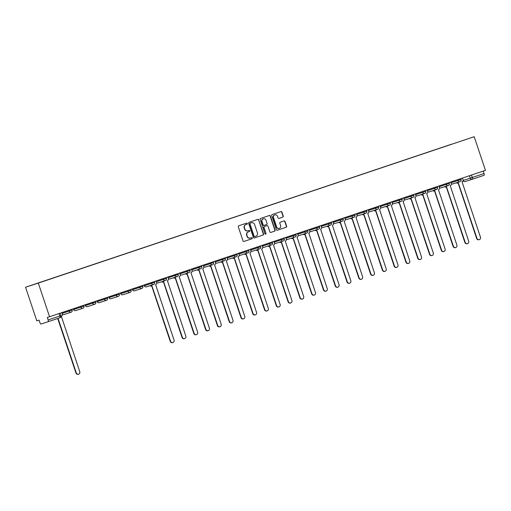 <?xml version="1.0" encoding="UTF-8"?>
<svg xmlns="http://www.w3.org/2000/svg" width="511" height="511" viewBox="0 0 511 511"><rect width="100%" height="100%" fill="white"/><g stroke="black" fill="none" stroke-linecap="round" stroke-linejoin="round"><path stroke-width="0.77" d="M247.356 223.505A0.575 0.549 72.1 0 0 246.653 223.128L238.778 225.773A0.824 0.779 72.1 0 0 238.298 226.807L243.012 240.892A0.824 0.779 72.1 0 0 244.009 241.428L251.891 238.784A0.575 0.549 72.1 0 0 252.23 238.062A0.575 0.549 72.1 0 0 251.527 237.685L250.505 238.03A2.638 2.504 72.1 0 1 247.292 236.318L246.902 235.149A2.638 2.504 72.1 0 1 248.435 231.847L249.457 231.502A0.575 0.549 72.1 0 0 249.79 230.78A0.575 0.549 72.1 0 0 249.087 230.41L248.071 230.748A2.638 2.504 72.1 0 0 248.071 230.748A2.638 2.504 72.1 0 1 244.858 229.043L244.469 227.868A2.638 2.504 72.1 0 1 246.002 224.565L247.024 224.227A0.575 0.549 72.1 0 0 247.356 223.505M248.02 230.768L247.816 230.831A2.638 2.504 72.1 0 0 247.816 230.831A2.638 2.504 72.1 0 1 244.603 229.126L244.213 227.951A2.638 2.504 72.1 0 1 245.746 224.648L246.768 224.303A0.575 0.549 72.1 0 0 246.455 223.198M243.951 241.448L251.636 238.867A0.575 0.549 72.1 0 0 251.974 238.139A0.575 0.549 72.1 0 0 251.323 237.756M250.454 238.043L250.249 238.113A2.638 2.504 72.1 0 1 247.043 236.401L246.647 235.226A2.638 2.504 72.1 0 1 248.18 231.93L249.202 231.585A0.575 0.549 72.1 0 0 248.889 230.474M282.775 217.137A0.824 0.779 72.1 0 0 283.254 216.102L281.931 212.148A0.824 0.779 72.1 0 0 280.929 211.618L272.178 214.556A0.824 0.779 72.1 0 0 271.699 215.585L276.413 229.675A0.824 0.779 72.1 0 0 277.409 230.212L286.166 227.267A0.824 0.779 72.1 0 0 286.645 226.239L285.049 221.461A0.824 0.779 72.1 0 0 284.052 220.931L280.303 222.189A0.824 0.779 72.1 0 0 279.824 223.218L280.616 225.587A2.21 2.095 72.1 0 1 279.313 228.353A2.21 2.095 72.1 0 1 276.649 226.922L273.545 217.648A2.21 2.095 72.1 0 1 274.848 214.875A2.21 2.095 72.1 0 1 277.511 216.313L278.029 217.858A0.824 0.779 72.1 0 0 279.025 218.395L282.519 217.22A0.824 0.779 72.1 0 0 283.005 216.185L281.676 212.231A0.824 0.779 72.1 0 0 280.737 211.682M474.189 136.705L485.45 170.348L49.567 316.743L38.306 283.094L474.189 136.705L25.55 287.22L36.811 320.87L39.066 320.135L39.896 322.607A1.68 0.537 -108.6 0 0 40.937 324.038L48.162 321.7A1.68 0.537 -108.6 0 0 48.136 319.943L60.93 315.645L60.113 313.198M258.873 219.896A0.824 0.779 72.1 0 0 257.87 219.36L249.119 222.298A0.824 0.779 72.1 0 0 248.64 223.333L253.354 237.417A0.824 0.779 72.1 0 0 254.35 237.954L263.108 235.015A0.824 0.779 72.1 0 0 263.587 233.981L258.617 219.979A0.824 0.779 72.1 0 0 257.678 219.423M260.648 218.427L269.399 215.489A0.824 0.779 72.1 0 0 269.399 215.489A0.824 0.779 72.1 0 1 270.402 216.025L275.116 230.11A0.824 0.779 72.1 0 1 274.637 231.144L270.894 232.403A0.824 0.779 72.1 0 0 270.894 232.403A0.824 0.779 72.1 0 1 269.891 231.866L267.981 226.156A0.824 0.779 72.1 0 0 266.972 225.619L264.494 226.456A0.824 0.779 72.1 0 0 264.008 227.484L266.001 233.431A0.575 0.549 72.1 0 1 265.663 234.159A0.575 0.549 72.1 0 1 264.966 233.783L260.169 219.462A0.824 0.779 72.1 0 1 260.648 218.427M483.202 171.108L484.019 173.555A1.68 0.537 71.4 0 1 484.045 175.311L472.336 179.246A1.68 0.537 -108.6 0 0 472.336 179.246A1.68 0.537 -108.6 0 0 472.311 177.483L484.019 173.555M49.567 316.743L47.306 317.472L48.136 319.943M38.306 283.094L25.55 287.22M451.5 144.281L44.016 281.12M451.469 144.23L43.991 281.082M254.293 237.973L262.852 235.098A0.824 0.779 72.1 0 0 263.331 234.064L258.617 219.979M250.301 223.122A0.575 0.549 72.1 0 0 249.968 223.844L254.101 236.21A0.575 0.549 72.1 0 0 254.804 236.587L255.883 236.223A2.638 2.504 72.1 0 0 257.416 232.92L254.587 224.47A2.638 2.504 72.1 0 0 251.406 222.751A2.638 2.504 72.1 0 0 251.38 222.764L250.045 223.205A0.575 0.549 72.1 0 0 249.713 223.927L249.968 223.844M254.548 236.67L254.548 236.663A0.575 0.549 72.1 0 0 254.548 236.663A0.575 0.549 72.1 0 1 253.852 236.293L249.713 223.927M250.045 223.205L251.125 222.841M270.83 232.416L274.381 231.228A0.824 0.779 72.1 0 0 274.861 230.193L270.147 216.108A0.824 0.779 72.1 0 0 269.208 215.553M266.985 225.619L266.729 225.702A0.824 0.779 72.1 0 0 266.729 225.702A0.824 0.779 72.1 0 0 266.716 225.702L264.238 226.539A0.824 0.779 72.1 0 0 263.759 227.567L266.001 233.431M265.528 234.185A0.575 0.549 72.1 0 0 265.746 233.514M265.995 220.222A2.21 2.095 72.1 0 0 263.331 218.791A2.21 2.095 72.1 0 0 262.028 221.557L263.12 224.827A0.824 0.779 72.1 0 0 264.123 225.357L266.608 224.521A0.824 0.779 72.1 0 0 267.087 223.492L265.995 220.222M263.203 218.836A2.21 2.095 72.1 0 0 261.773 221.64L262.028 221.557M263.861 225.44L263.868 225.44A0.824 0.779 72.1 0 0 263.868 225.44A0.824 0.779 72.1 0 1 262.865 224.904L261.773 221.64M278.968 218.408L282.519 217.22M274.72 214.927A2.21 2.095 72.1 0 0 273.289 217.731L273.545 217.648M279.185 228.391A2.21 2.095 72.1 0 1 276.394 227.005L273.289 217.731M277.352 230.225L285.911 227.35A0.824 0.779 72.1 0 0 286.39 226.322L284.793 221.544A0.824 0.779 72.1 0 0 283.854 220.995M58.05 318.379L76.299 372.934A1.935 1.833 72.1 0 0 78.637 374.193A1.935 1.833 72.1 0 0 79.773 371.765L61.346 316.315A1.68 1.597 72.1 0 0 62.323 314.208L61.799 312.63M78.637 374.193L78.304 374.295A1.935 1.833 -107.9 0 1 75.973 373.043L57.717 318.494M150.375 285.56A1.68 1.597 72.1 0 0 151.927 285.892L170.578 341.271A1.935 1.833 72.1 0 0 172.91 342.53A1.935 1.833 72.1 0 0 174.053 340.102L155.625 284.653A1.68 1.597 72.1 0 0 156.602 282.545L156.072 280.967M172.91 342.53L172.577 342.632A1.935 1.833 -107.9 0 1 170.246 341.38L151.703 285.962M151.575 286.007L151.595 286A1.68 1.597 -107.9 0 1 150.042 285.668M162.159 281.599A1.68 1.597 72.1 0 0 163.692 281.938A1.68 1.597 72.1 0 0 163.712 281.938L182.363 337.311A1.935 1.833 72.1 0 0 184.695 338.569A1.935 1.833 72.1 0 0 185.838 336.149L167.41 280.692A1.68 1.597 72.1 0 0 168.387 278.591L167.857 277.013M184.695 338.569L184.362 338.678A1.935 1.833 -107.9 0 1 182.031 337.42L163.488 282.008M163.36 282.046L163.379 282.04A1.68 1.597 -107.9 0 1 161.827 281.708M173.944 277.645A1.68 1.597 72.1 0 0 175.497 277.978L194.148 333.357A1.935 1.833 72.1 0 0 196.48 334.609A1.935 1.833 72.1 0 0 197.623 332.188L179.195 276.732A1.68 1.597 72.1 0 0 180.172 274.631L179.642 273.053M196.48 334.609L196.147 334.718A1.935 1.833 -107.9 0 1 193.816 333.466L175.273 278.048M175.145 278.093L175.164 278.086A1.68 1.597 -107.9 0 1 173.612 277.754M185.729 273.685A1.68 1.597 72.1 0 0 187.275 274.017L205.933 329.397A1.935 1.833 72.1 0 0 208.264 330.655A1.935 1.833 72.1 0 0 209.408 328.228L190.98 272.778A1.68 1.597 72.1 0 0 191.957 270.677L191.427 269.099M208.264 330.655L207.932 330.764A1.935 1.833 -107.9 0 1 205.601 329.506L187.058 274.088M186.93 274.132L186.949 274.126A1.68 1.597 -107.9 0 1 185.397 273.794M197.514 269.731A1.68 1.597 72.1 0 0 199.06 270.064L217.718 325.437A1.935 1.833 72.1 0 0 220.049 326.695A1.935 1.833 72.1 0 0 221.193 324.274L202.765 268.818A1.68 1.597 72.1 0 0 203.742 266.716L203.212 265.139M220.049 326.695L219.717 326.804A1.935 1.833 -107.9 0 1 217.386 325.545L198.843 270.134M198.715 270.172L198.734 270.172A1.68 1.597 -107.9 0 1 198.715 270.172A1.68 1.597 -107.9 0 1 197.182 269.834M209.299 265.771A1.68 1.597 72.1 0 0 210.845 266.103L229.503 321.483A1.935 1.833 72.1 0 0 231.834 322.741A1.935 1.833 72.1 0 0 232.978 320.314L214.55 264.858A1.68 1.597 72.1 0 0 215.527 262.756L214.997 261.178M231.834 322.741L231.502 322.843A1.935 1.833 -107.9 0 1 229.171 321.591L210.628 266.174M210.5 266.218L210.513 266.212A1.68 1.597 -107.9 0 1 208.967 265.88M221.084 261.811A1.68 1.597 72.1 0 0 222.63 262.143L241.288 317.523A1.935 1.833 72.1 0 0 243.619 318.781A1.935 1.833 72.1 0 0 244.763 316.36L226.335 260.904A1.68 1.597 72.1 0 0 227.312 258.802L226.782 257.225M243.619 318.781L243.287 318.89A1.935 1.833 -107.9 0 1 240.956 317.631L222.413 262.22M222.285 262.258L222.298 262.252A1.68 1.597 -107.9 0 1 220.752 261.919M232.869 257.857A1.68 1.597 72.1 0 0 234.415 258.189L253.073 313.569A1.935 1.833 72.1 0 0 255.404 314.821A1.935 1.833 72.1 0 0 256.548 312.4L238.12 256.944A1.68 1.597 72.1 0 0 239.097 254.842L238.567 253.264M255.404 314.821L255.072 314.929A1.935 1.833 -107.9 0 1 252.741 313.671L234.198 258.259M234.07 258.298L234.083 258.298A1.68 1.597 -107.9 0 1 234.07 258.298A1.68 1.597 -107.9 0 1 232.537 257.959M244.654 253.897A1.68 1.597 72.1 0 0 246.2 254.229L264.858 309.609A1.935 1.833 72.1 0 0 267.189 310.867A1.935 1.833 72.1 0 0 268.332 308.44L249.905 252.99A1.68 1.597 72.1 0 0 250.882 250.882L250.352 249.304M267.189 310.867L266.857 310.969A1.935 1.833 -107.9 0 1 264.526 309.717L245.983 254.299M246.168 254.242L245.868 254.337A1.68 1.597 -107.9 0 1 244.322 254.005M256.439 249.936A1.68 1.597 72.1 0 0 257.972 250.275A1.68 1.597 72.1 0 0 257.985 250.275L276.643 305.648A1.935 1.833 72.1 0 0 278.974 306.907A1.935 1.833 72.1 0 0 280.117 304.486L261.689 249.029A1.68 1.597 72.1 0 0 262.667 246.928L262.137 245.35M278.974 306.907L278.642 307.015A1.935 1.833 -107.9 0 1 276.31 305.757L257.768 250.345M257.953 250.281L257.653 250.377A1.68 1.597 -107.9 0 1 256.107 250.045M268.224 245.983A1.68 1.597 72.1 0 0 269.77 246.315L288.428 301.694A1.935 1.833 72.1 0 0 290.759 302.946A1.935 1.833 72.1 0 0 291.902 300.525L273.474 245.069A1.68 1.597 72.1 0 0 274.452 242.968L273.922 241.39M290.759 302.946L290.427 303.055A1.935 1.833 -107.9 0 1 288.095 301.803L269.553 246.385M269.425 246.43L269.438 246.423A1.68 1.597 -107.9 0 1 267.892 246.091M280.009 242.022A1.68 1.597 72.1 0 0 281.555 242.355L300.213 297.734A1.935 1.833 72.1 0 0 302.544 298.992A1.935 1.833 72.1 0 0 303.687 296.565L285.259 241.115A1.68 1.597 72.1 0 0 286.237 239.014L285.706 237.436M302.544 298.992L302.212 299.101A1.935 1.833 -107.9 0 1 299.88 297.843L281.337 242.425M281.21 242.47L281.222 242.463A1.68 1.597 -107.9 0 1 279.677 242.131M291.794 238.069A1.68 1.597 72.1 0 0 293.34 238.401L311.997 293.774A1.935 1.833 72.1 0 0 314.329 295.032A1.935 1.833 72.1 0 0 315.472 292.611L297.044 237.155A1.68 1.597 72.1 0 0 298.022 235.054L297.491 233.476M314.329 295.032L313.997 295.141A1.935 1.833 -107.9 0 1 311.665 293.882L293.122 238.471M292.995 238.509L293.007 238.509A1.68 1.597 -107.9 0 1 292.995 238.509A1.68 1.597 -107.9 0 1 291.462 238.171M303.579 234.108A1.68 1.597 72.1 0 0 305.124 234.44L323.782 289.82A1.935 1.833 72.1 0 0 326.114 291.078A1.935 1.833 72.1 0 0 327.257 288.651L308.829 233.195A1.68 1.597 72.1 0 0 309.807 231.093L309.276 229.516M326.114 291.078L325.782 291.181A1.935 1.833 -107.9 0 1 323.45 289.929L304.907 234.511M304.78 234.555L304.792 234.549A1.68 1.597 -107.9 0 1 303.247 234.217M315.364 230.148A1.68 1.597 72.1 0 0 316.909 230.48L335.567 285.86A1.935 1.833 72.1 0 0 337.899 287.118A1.935 1.833 72.1 0 0 339.042 284.697L320.614 229.241A1.68 1.597 72.1 0 0 321.591 227.14L321.061 225.562M337.899 287.118L337.567 287.227A1.935 1.833 -107.9 0 1 335.235 285.968L316.692 230.557M316.565 230.595L316.577 230.589A1.68 1.597 -107.9 0 1 315.031 230.257M327.149 226.194A1.68 1.597 72.1 0 0 328.694 226.526L347.352 281.906A1.935 1.833 72.1 0 0 349.684 283.158A1.935 1.833 72.1 0 0 350.827 280.737L332.399 225.281A1.68 1.597 72.1 0 0 333.376 223.179L332.846 221.602M349.684 283.158L349.352 283.266A1.935 1.833 -107.9 0 1 347.02 282.008L328.477 226.597M328.349 226.635L328.362 226.635A1.68 1.597 -107.9 0 1 328.349 226.635A1.68 1.597 -107.9 0 1 326.816 226.296M338.934 222.234A1.68 1.597 72.1 0 0 340.479 222.566L359.137 277.946A1.935 1.833 72.1 0 0 361.469 279.204A1.935 1.833 72.1 0 0 362.612 276.777L344.184 221.327A1.68 1.597 72.1 0 0 345.161 219.225L344.631 217.641M361.469 279.204L361.136 279.306A1.935 1.833 -107.9 0 1 358.805 278.054L340.262 222.636M340.134 222.681L340.147 222.675A1.68 1.597 -107.9 0 1 338.601 222.342M350.718 218.274A1.68 1.597 72.1 0 0 352.251 218.612A1.68 1.597 72.1 0 0 352.264 218.612L370.922 273.985A1.935 1.833 72.1 0 0 373.254 275.244A1.935 1.833 72.1 0 0 374.397 272.823L355.969 217.367A1.68 1.597 72.1 0 0 356.946 215.265L356.416 213.687M373.254 275.244L372.921 275.352A1.935 1.833 -107.9 0 1 370.59 274.094L352.047 218.682M351.919 218.721L351.932 218.714A1.68 1.597 -107.9 0 1 350.386 218.382M362.503 214.32A1.68 1.597 72.1 0 0 364.049 214.652L382.707 270.032A1.935 1.833 72.1 0 0 385.038 271.284A1.935 1.833 72.1 0 0 386.182 268.863L367.748 213.406A1.68 1.597 72.1 0 0 368.725 211.305L368.201 209.727M385.038 271.284L384.706 271.392A1.935 1.833 -107.9 0 1 382.375 270.14L363.832 214.722M363.704 214.767L363.717 214.761A1.68 1.597 -107.9 0 1 362.171 214.428M374.288 210.36A1.68 1.597 72.1 0 0 375.834 210.692L394.492 266.071A1.935 1.833 72.1 0 0 396.823 267.33A1.935 1.833 72.1 0 0 397.967 264.902L379.532 209.453A1.68 1.597 72.1 0 0 380.51 207.351L379.986 205.773M396.823 267.33L396.491 267.438A1.935 1.833 -107.9 0 1 394.16 266.18L375.617 210.762M375.489 210.807L375.502 210.8A1.68 1.597 -107.9 0 1 373.956 210.468M386.073 206.406A1.68 1.597 72.1 0 0 387.619 206.738L406.277 262.111A1.935 1.833 72.1 0 0 408.608 263.369A1.935 1.833 72.1 0 0 409.752 260.949L391.317 205.492A1.68 1.597 72.1 0 0 392.295 203.391L391.771 201.813M408.608 263.369L408.276 263.478A1.935 1.833 -107.9 0 1 405.945 262.22L387.402 206.808M387.274 206.846L387.287 206.846A1.68 1.597 -107.9 0 1 387.274 206.846A1.68 1.597 -107.9 0 1 385.741 206.508M397.858 202.445A1.68 1.597 72.1 0 0 399.404 202.778L418.055 258.157A1.935 1.833 72.1 0 0 420.393 259.416A1.935 1.833 72.1 0 0 421.537 256.988L403.102 201.532A1.68 1.597 72.1 0 0 404.08 199.431L403.556 197.853M420.393 259.416L420.061 259.518A1.935 1.833 -107.9 0 1 417.73 258.266L399.187 202.848M399.372 202.79L399.072 202.886A1.68 1.597 -107.9 0 1 397.526 202.554M409.643 198.485A1.68 1.597 72.1 0 0 411.189 198.817L429.84 254.197A1.935 1.833 72.1 0 0 432.178 255.455A1.935 1.833 72.1 0 0 433.315 253.034L414.887 197.578A1.68 1.597 72.1 0 0 415.865 195.477L415.341 193.899M432.178 255.455L431.846 255.564A1.935 1.833 -107.9 0 1 429.515 254.306L410.972 198.894M411.157 198.83L410.857 198.926A1.68 1.597 -107.9 0 1 409.311 198.594M421.422 194.531A1.68 1.597 72.1 0 0 422.974 194.863L441.625 250.243A1.935 1.833 72.1 0 0 443.963 251.495A1.935 1.833 72.1 0 0 445.1 249.074L426.672 193.618A1.68 1.597 72.1 0 0 427.65 191.516L427.126 189.939M443.963 251.495L443.631 251.604A1.935 1.833 -107.9 0 1 441.293 250.345L422.757 194.934M422.623 194.972L422.642 194.972A1.68 1.597 -107.9 0 1 422.623 194.972A1.68 1.597 -107.9 0 1 421.096 194.64M433.207 190.571A1.68 1.597 72.1 0 0 434.759 190.903L453.41 246.283A1.935 1.833 72.1 0 0 455.748 247.541A1.935 1.833 72.1 0 0 456.885 245.114L438.457 189.664A1.68 1.597 72.1 0 0 439.434 187.563L438.911 185.978M455.748 247.541L455.416 247.643A1.935 1.833 -107.9 0 1 453.078 246.391L434.542 190.973M434.407 191.018L434.427 191.012A1.68 1.597 -107.9 0 1 432.881 190.68M444.992 186.611A1.68 1.597 72.1 0 0 446.525 186.949A1.68 1.597 72.1 0 0 446.544 186.949L465.195 242.323A1.935 1.833 72.1 0 0 467.533 243.581A1.935 1.833 72.1 0 0 468.67 241.16L450.242 185.704A1.68 1.597 72.1 0 0 451.219 183.602L450.696 182.025M467.533 243.581L467.201 243.69A1.935 1.833 -107.9 0 1 464.863 242.431L446.327 187.02M446.192 187.058L446.212 187.052A1.68 1.597 -107.9 0 1 444.659 186.719M456.777 182.657A1.68 1.597 72.1 0 0 458.329 182.989L476.98 238.369A1.935 1.833 72.1 0 0 479.318 239.621A1.935 1.833 72.1 0 0 480.455 237.2L462.027 181.744A1.68 1.597 72.1 0 0 463.004 179.642L462.481 178.064M479.318 239.621L478.986 239.729A1.935 1.833 -107.9 0 1 476.648 238.477L458.112 183.059M457.977 183.104L457.997 183.098A1.68 1.597 -107.9 0 1 456.444 182.766M144.006 285.023L144.262 285.79L154.673 282.385L154.392 281.535M144.089 284.997L144.345 285.764A1.68 1.597 72.1 0 0 146.389 286.85M132.221 288.983L132.477 289.743L142.888 286.345L142.607 285.496M132.304 288.951L132.56 289.718A1.68 1.597 72.1 0 0 134.591 290.81A1.68 1.597 72.1 0 0 134.604 290.81M120.436 292.937L120.692 293.704L131.103 290.299L130.822 289.45M120.519 292.912L120.775 293.678A1.68 1.597 72.1 0 0 122.819 294.764M108.651 296.897L108.907 297.664L119.319 294.259L119.037 293.41M108.734 296.865L108.99 297.638A1.68 1.597 72.1 0 0 111.034 298.724M96.866 300.851L97.122 301.618L104.429 299.254L107.534 298.213L107.253 297.37M96.949 300.826L97.205 301.592A1.68 1.597 72.1 0 0 99.249 302.678M85.081 304.812L85.337 305.578L95.749 302.173L95.468 301.324M85.165 304.786L85.42 305.552A1.68 1.597 72.1 0 0 87.47 306.638M73.297 308.772L73.552 309.538L83.964 306.134L83.683 305.284M73.38 308.74L73.635 309.506A1.68 1.597 72.1 0 0 75.666 310.599A1.68 1.597 72.1 0 0 75.685 310.599M463.075 180.492L472.311 177.483L471.493 175.037M469.475 175.72L470.286 178.16A1.68 1.597 -107.9 0 0 472.317 179.252A1.68 1.68 0 0 0 472.336 179.246A1.68 1.597 -107.9 0 1 472.317 179.252L465.093 181.59A1.68 1.597 -107.9 0 1 463.068 180.504M472.298 179.259L465.112 181.584A1.68 1.68 0 0 1 463.036 180.658M60.93 315.645A1.68 1.68 0 0 1 59.87 317.772L48.162 321.7L59.87 317.772A1.68 0.537 -108.6 0 0 59.844 316.009L59.027 313.562M450.951 182.791L461.075 179.482L460.794 178.633M457.69 179.674L457.971 180.524A1.68 1.597 -107.9 0 0 459.996 181.616A1.68 1.68 0 0 0 461.075 179.482M439.166 186.751L449.29 183.436L449.009 182.587M445.905 183.634L446.186 184.477A1.68 1.597 -107.9 0 0 448.217 185.57A1.68 1.68 0 0 0 449.29 183.436M427.381 190.712L437.505 187.396L437.224 186.547M434.12 187.588L434.401 188.438A1.68 1.597 -107.9 0 0 436.432 189.53A1.68 1.68 0 0 0 437.505 187.396M415.596 194.665L425.72 191.357L425.439 190.507M422.335 191.548L422.616 192.398A1.68 1.597 -107.9 0 0 424.647 193.49A1.68 1.68 0 0 0 425.72 191.357M403.811 198.626L413.936 195.311L413.655 194.461M410.55 195.509L410.831 196.352A1.68 1.597 -107.9 0 0 412.862 197.444A1.68 1.68 0 0 0 413.936 195.311M392.026 202.58L402.151 199.271L401.87 198.421M398.765 199.462L399.046 200.312A1.68 1.597 -107.9 0 0 401.078 201.404A1.68 1.68 0 0 0 402.151 199.271M380.241 206.54L390.366 203.225L390.085 202.382M386.98 203.423L387.261 204.266A1.68 1.597 -107.9 0 0 389.293 205.358A1.68 1.68 0 0 0 390.366 203.225M368.457 210.5L378.581 207.185L378.3 206.335M375.195 207.377L375.476 208.226A1.68 1.597 -107.9 0 0 377.508 209.318A1.68 1.68 0 0 0 378.581 207.185M356.672 214.454L366.796 211.145L366.515 210.296M363.41 211.337L363.691 212.186A1.68 1.597 -107.9 0 0 365.723 213.279A1.68 1.68 0 0 0 366.796 211.145M344.887 218.414L355.011 215.099L354.73 214.25M351.625 215.297L351.907 216.14A1.68 1.597 -107.9 0 0 353.938 217.232A1.68 1.68 0 0 0 355.011 215.099M333.102 222.374L343.226 219.059L342.945 218.21M339.841 219.251L340.122 220.1A1.68 1.597 -107.9 0 0 342.153 221.193A1.68 1.68 0 0 0 343.226 219.059M321.317 226.328L331.441 223.02L331.16 222.17M328.056 223.211L328.337 224.061A1.68 1.597 -107.9 0 0 330.368 225.153A1.68 1.68 0 0 0 331.441 223.02M309.532 230.289L319.656 226.973L319.375 226.124M316.271 227.171L316.552 228.015A1.68 1.597 -107.9 0 0 318.583 229.107A1.68 1.68 0 0 0 319.656 226.973M297.747 234.242L307.877 230.934L307.59 230.084M304.486 231.125L304.767 231.975A1.68 1.597 -107.9 0 0 306.798 233.067A1.68 1.68 0 0 0 307.877 230.934M285.962 238.203L296.093 234.888L295.805 234.044M292.701 235.086L292.982 235.929A1.68 1.597 -107.9 0 0 295.013 237.021A1.68 1.68 0 0 0 296.093 234.888M274.177 242.163L284.308 238.848L284.02 237.998M280.916 239.039L281.197 239.889A1.68 1.597 -107.9 0 0 283.228 240.981A1.68 1.68 0 0 0 284.308 238.848M262.392 246.117L272.523 242.808L272.235 241.959M269.131 243L269.412 243.849A1.68 1.597 -107.9 0 0 271.443 244.941A1.68 1.68 0 0 0 272.523 242.808M250.607 250.077L260.738 246.762L260.45 245.912M257.346 246.96L257.627 247.803A1.68 1.597 -107.9 0 0 259.658 248.895A1.68 1.68 0 0 0 260.738 246.762M238.829 254.037L248.953 250.722L248.665 249.873M245.561 250.914L245.842 251.763A1.68 1.597 -107.9 0 0 247.873 252.856A1.68 1.68 0 0 0 248.953 250.722M227.044 257.991L237.168 254.682L236.88 253.833M233.776 254.874L234.064 255.724A1.68 1.597 -107.9 0 0 236.088 256.816A1.68 1.68 0 0 0 237.168 254.682M215.259 261.951L225.383 258.636L225.095 257.787M221.991 258.834L222.279 259.677A1.68 1.597 -107.9 0 0 224.303 260.77A1.68 1.68 0 0 0 225.383 258.636M203.474 265.905L213.598 262.597L213.311 261.747M210.206 262.788L210.494 263.638A1.68 1.597 -107.9 0 0 212.519 264.73A1.68 1.68 0 0 0 213.598 262.597M191.689 269.865L201.813 266.55L201.526 265.707M198.421 266.748L198.709 267.592A1.68 1.597 -107.9 0 0 200.734 268.684A1.68 1.68 0 0 0 201.813 266.55M179.904 273.826L190.028 270.511L189.741 269.661M186.636 270.702L186.924 271.552A1.68 1.597 -107.9 0 0 188.949 272.644A1.68 1.68 0 0 0 190.028 270.511M168.119 277.78L178.243 274.471L177.956 273.621M174.851 274.663L175.139 275.512A1.68 1.597 -107.9 0 0 177.164 276.604A1.68 1.68 0 0 0 178.243 274.471M156.334 281.74L166.458 278.425L166.171 277.575M163.066 278.623L163.354 279.466A1.68 1.597 -107.9 0 0 165.379 280.558A1.68 1.68 0 0 0 166.458 278.425M151.282 282.577L151.569 283.426A1.68 1.597 -107.9 0 0 153.594 284.518A1.68 1.68 0 0 0 154.673 282.385M139.497 286.537L139.784 287.386A1.68 1.597 -107.9 0 0 141.809 288.479A1.68 1.68 0 0 0 142.888 286.345M127.712 290.497L127.999 291.34A1.68 1.597 -107.9 0 0 130.024 292.433A1.68 1.68 0 0 0 131.103 290.299M115.933 294.451L116.214 295.301A1.68 1.597 -107.9 0 0 118.239 296.393A1.68 1.68 0 0 0 119.319 294.259M104.148 298.411L104.429 299.254A1.68 1.597 -107.9 0 0 106.454 300.347A1.68 1.68 0 0 0 107.534 298.213M92.363 302.365L92.644 303.215A1.68 1.597 -107.9 0 0 94.676 304.307A1.68 1.68 0 0 0 95.749 302.173M80.578 306.325L80.859 307.175A1.68 1.597 -107.9 0 0 82.891 308.267A1.68 1.68 0 0 0 83.964 306.134M62.055 313.403L72.179 310.088L71.898 309.238M68.793 310.286L69.074 311.129A1.68 1.597 -107.9 0 0 71.106 312.221A1.68 1.68 0 0 0 72.179 310.088M71.118 312.215A1.68 1.597 -107.9 0 1 71.106 312.221L63.881 314.559A1.68 1.597 72.1 0 0 63.901 314.552M62.316 314.195A1.68 1.597 72.1 0 0 63.881 314.559A1.68 1.68 0 0 1 62.355 314.303M82.903 308.261A1.68 1.597 -107.9 0 1 82.891 308.267L75.666 310.599A1.68 1.68 0 0 1 73.552 309.538M94.688 304.3A1.68 1.597 -107.9 0 1 94.676 304.307L87.451 306.645A1.68 1.68 0 0 1 85.337 305.578M106.473 300.347A1.68 1.597 -107.9 0 1 106.454 300.347L99.236 302.684A1.68 1.68 0 0 1 97.122 301.618M118.258 296.386A1.68 1.597 -107.9 0 1 118.239 296.393L111.021 298.731A1.68 1.68 0 0 1 108.907 297.664M130.043 292.426A1.68 1.597 -107.9 0 1 130.024 292.433L122.806 294.77A1.68 1.68 0 0 1 120.692 293.704M141.828 288.472A1.68 1.597 -107.9 0 1 141.809 288.479L134.591 290.81A1.68 1.68 0 0 1 132.477 289.743M153.613 284.512A1.68 1.597 -107.9 0 1 153.594 284.518L146.376 286.856A1.68 1.68 0 0 1 144.262 285.79M165.398 280.552A1.68 1.597 -107.9 0 1 165.379 280.558L158.161 282.896A1.68 1.597 72.1 0 0 158.174 282.89M156.596 282.532A1.68 1.597 72.1 0 0 158.161 282.896A1.68 1.68 0 0 1 156.634 282.64M177.183 276.598A1.68 1.597 -107.9 0 1 177.164 276.604L169.946 278.936A1.68 1.597 72.1 0 0 169.959 278.936M168.381 278.572A1.68 1.597 72.1 0 0 169.946 278.936A1.68 1.68 0 0 1 168.413 278.68M188.968 272.638A1.68 1.597 -107.9 0 1 188.949 272.644L181.731 274.982A1.68 1.597 72.1 0 0 181.744 274.975M180.166 274.618A1.68 1.597 72.1 0 0 181.731 274.982A1.68 1.68 0 0 1 180.198 274.726M200.753 268.684A1.68 1.597 -107.9 0 1 200.734 268.684L193.516 271.022A1.68 1.597 72.1 0 0 193.528 271.015M191.951 270.658A1.68 1.597 72.1 0 0 193.516 271.022A1.68 1.68 0 0 1 191.983 270.766M212.538 264.724A1.68 1.597 -107.9 0 1 212.519 264.73L205.301 267.068A1.68 1.597 72.1 0 0 205.313 267.061M203.736 266.697A1.68 1.597 72.1 0 0 205.301 267.068A1.68 1.68 0 0 1 203.768 266.812M224.323 260.763A1.68 1.597 -107.9 0 1 224.303 260.77L217.086 263.108A1.68 1.597 72.1 0 0 217.098 263.101M215.521 262.743A1.68 1.597 72.1 0 0 217.086 263.108A1.68 1.68 0 0 1 215.553 262.852M236.108 256.809A1.68 1.597 -107.9 0 1 236.088 256.816L228.871 259.147A1.68 1.597 72.1 0 0 228.883 259.147M227.306 258.783A1.68 1.597 72.1 0 0 228.871 259.147A1.68 1.68 0 0 1 227.338 258.892M247.892 252.849A1.68 1.597 -107.9 0 1 247.873 252.856L240.655 255.193A1.68 1.597 72.1 0 0 240.668 255.187M239.091 254.823A1.68 1.597 72.1 0 0 240.655 255.193A1.68 1.68 0 0 1 239.122 254.938M259.677 248.889A1.68 1.597 -107.9 0 1 259.658 248.895L252.44 251.233A1.68 1.597 72.1 0 0 252.453 251.227M250.875 250.869A1.68 1.597 72.1 0 0 252.44 251.233A1.68 1.68 0 0 1 250.907 250.978M271.456 244.935A1.68 1.597 -107.9 0 1 271.443 244.941L264.225 247.279A1.68 1.597 72.1 0 0 264.238 247.273M262.66 246.909A1.68 1.597 72.1 0 0 264.225 247.279A1.68 1.68 0 0 1 262.692 247.017M283.241 240.975A1.68 1.597 -107.9 0 1 283.228 240.981L276.01 243.319A1.68 1.597 72.1 0 0 276.023 243.313M274.445 242.955A1.68 1.597 72.1 0 0 276.01 243.319A1.68 1.68 0 0 1 274.477 243.064M295.026 237.021A1.68 1.597 -107.9 0 1 295.013 237.021L287.789 239.359A1.68 1.597 72.1 0 0 287.808 239.352M286.23 238.995A1.68 1.597 72.1 0 0 287.789 239.359A1.68 1.68 0 0 1 286.262 239.103M306.811 233.061A1.68 1.597 -107.9 0 1 306.798 233.067L299.574 235.405A1.68 1.597 72.1 0 0 299.593 235.399M298.015 235.034A1.68 1.597 72.1 0 0 299.574 235.405A1.68 1.68 0 0 1 298.047 235.149M318.596 229.1A1.68 1.597 -107.9 0 1 318.583 229.107L311.359 231.445A1.68 1.597 72.1 0 0 311.378 231.438M309.8 231.081A1.68 1.597 72.1 0 0 311.359 231.445A1.68 1.68 0 0 1 309.832 231.189M330.381 225.147A1.68 1.597 -107.9 0 1 330.368 225.153L323.144 227.484A1.68 1.597 72.1 0 0 323.163 227.484M321.585 227.12A1.68 1.597 72.1 0 0 323.144 227.484A1.68 1.68 0 0 1 321.617 227.229M342.166 221.186A1.68 1.597 -107.9 0 1 342.153 221.193L334.929 223.531A1.68 1.597 72.1 0 0 334.948 223.524M333.37 223.16A1.68 1.597 72.1 0 0 334.929 223.531A1.68 1.68 0 0 1 333.402 223.275M353.951 217.232A1.68 1.597 -107.9 0 1 353.938 217.232L346.714 219.57A1.68 1.597 72.1 0 0 346.733 219.564M345.155 219.206A1.68 1.597 72.1 0 0 346.714 219.57A1.68 1.68 0 0 1 345.187 219.315M365.735 213.272A1.68 1.597 -107.9 0 1 365.723 213.279L358.498 215.616A1.68 1.597 72.1 0 0 358.518 215.61M356.94 215.246A1.68 1.597 72.1 0 0 358.498 215.616A1.68 1.68 0 0 1 356.972 215.355M377.52 209.312A1.68 1.597 -107.9 0 1 377.508 209.318L370.283 211.656A1.68 1.597 72.1 0 0 370.303 211.65M368.725 211.292A1.68 1.597 72.1 0 0 370.283 211.656A1.68 1.68 0 0 1 368.757 211.401M389.305 205.358A1.68 1.597 -107.9 0 1 389.293 205.358L382.068 207.696A1.68 1.597 72.1 0 0 382.087 207.69M380.51 207.332A1.68 1.597 72.1 0 0 382.068 207.696A1.68 1.68 0 0 1 380.542 207.44M401.09 201.398A1.68 1.597 -107.9 0 1 401.078 201.404L393.853 203.742A1.68 1.597 72.1 0 0 393.872 203.736M392.295 203.372A1.68 1.597 72.1 0 0 393.853 203.742A1.68 1.68 0 0 1 392.327 203.487M412.875 197.438A1.68 1.597 -107.9 0 1 412.862 197.444L405.638 199.782A1.68 1.597 72.1 0 0 405.657 199.775M404.073 199.418A1.68 1.597 72.1 0 0 405.638 199.782A1.68 1.68 0 0 1 404.112 199.526M424.66 193.484A1.68 1.597 -107.9 0 1 424.647 193.49L417.423 195.822A1.68 1.597 72.1 0 0 417.442 195.822M415.858 195.458A1.68 1.597 72.1 0 0 417.423 195.822A1.68 1.68 0 0 1 415.897 195.566M436.445 189.524A1.68 1.597 -107.9 0 1 436.432 189.53L429.208 191.868A1.68 1.597 72.1 0 0 429.227 191.861M427.643 191.497A1.68 1.597 72.1 0 0 429.208 191.868A1.68 1.68 0 0 1 427.681 191.612M448.23 185.57A1.68 1.597 -107.9 0 1 448.217 185.57L440.993 187.907A1.68 1.597 72.1 0 0 441.012 187.901M439.428 187.543A1.68 1.597 72.1 0 0 440.993 187.907A1.68 1.68 0 0 1 439.466 187.652M460.015 181.609A1.68 1.597 -107.9 0 1 459.996 181.616L452.778 183.954A1.68 1.597 72.1 0 0 452.791 183.947A1.68 1.597 72.1 0 1 451.213 183.583M75.973 373.043L76.299 372.934M170.246 341.38L170.578 341.271M182.031 337.42L182.363 337.311M193.816 333.466L194.148 333.357M205.601 329.506L205.933 329.397M217.386 325.545L217.718 325.437M229.171 321.591L229.503 321.483M240.956 317.631L241.288 317.523M252.741 313.671L253.073 313.569M264.526 309.717L264.858 309.609M276.31 305.757L276.643 305.648M288.095 301.803L288.428 301.694M299.88 297.843L300.213 297.734M311.665 293.882L311.997 293.774M323.45 289.929L323.782 289.82M335.235 285.968L335.567 285.86M347.02 282.008L347.352 281.906M358.805 278.054L359.137 277.946M370.59 274.094L370.922 273.985M382.375 270.14L382.707 270.032M394.16 266.18L394.492 266.071M405.945 262.22L406.277 262.111M417.73 258.266L418.055 258.157M429.515 254.306L429.84 254.197M441.293 250.345L441.625 250.243M453.078 246.391L453.41 246.283M464.863 242.431L465.195 242.323M476.648 238.477L476.98 238.369M451.251 183.692A1.68 1.68 0 0 0 452.778 183.954M484.045 175.311L472.336 179.246M245.855 254.344L246.187 254.235M257.64 250.384L257.972 250.275M399.053 202.893L399.385 202.784M410.838 198.932L411.17 198.824"/></g></svg>
